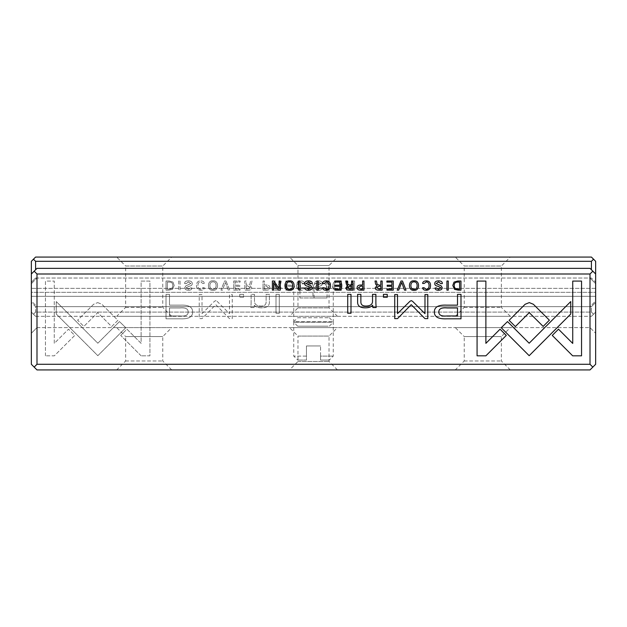 <?xml version="1.0" encoding="UTF-8"?>
<svg xmlns="http://www.w3.org/2000/svg" width="627" height="627" viewBox="0 0 627 627"><rect width="100%" height="100%" fill="white"/><g stroke="black" fill="none" stroke-linecap="round" stroke-linejoin="round"><path stroke-width="0.47" stroke-dasharray="3.13 2.35" d="M325.429 283.874L327.082 287.824L327.082 297.982L314.049 297.982L314.049 287.824L312.403 283.874L301.571 283.874L299.918 287.824L299.918 297.982L312.951 297.982L312.951 287.824L314.597 283.874L329.3 283.874L314.597 283.874M312.403 283.874L301.571 283.874M327.082 287.824L312.951 287.824M331.746 322.247L293.75 322.247L331.746 322.247M299.918 287.824L314.049 287.824M328.093 326.197L297.7 326.197L328.093 326.197M314.049 297.982L299.918 297.982M327.082 297.982L312.951 297.982M320.554 360.055L329.3 360.055L320.554 360.055L320.554 345.947L320.554 356.105L333.25 356.105L320.554 356.105L320.554 360.055M306.446 345.947L320.554 345.947L306.446 345.947L306.446 356.105L306.446 345.947M306.446 356.105L293.75 356.105L306.446 356.105L306.446 360.055L297.7 360.055L306.446 360.055L306.446 356.105M297.7 317.732L329.3 317.732L297.7 317.732L293.75 321.682L333.25 321.682L293.75 321.682L293.75 356.105L297.7 360.055M125.792 327.725L97.828 355.689L56.265 314.033L56.265 301.571L97.836 343.22L119.475 321.58L125.792 327.725L119.475 321.58L97.836 343.22L56.265 301.571L56.265 314.033L97.828 355.689L125.792 327.725M239.741 294.377L243.558 294.377L243.558 297.237L239.741 297.237L239.741 294.377L239.741 297.237L243.558 297.237L243.558 294.377L239.741 294.377M251.121 303.296L251.121 294.377L254.468 294.377L254.468 301.642C254.672 304.471 256.843 305.952 260.973 306.078C264.476 306.101 266.193 304.667 266.122 301.775L266.122 294.377L269.391 294.377L269.391 302.167C269.406 305.945 266.859 307.833 261.757 307.833C258.426 307.881 255.949 307.026 254.327 305.263L254.123 307.543L250.855 307.543L251.121 303.296L250.855 307.543L254.123 307.543L254.327 305.263C255.949 307.026 258.426 307.881 261.757 307.833C266.859 307.833 269.406 305.945 269.391 302.167L269.391 294.377L266.122 294.377L266.122 301.775C266.193 304.667 264.476 306.101 260.973 306.078C256.843 305.952 254.672 304.471 254.468 301.642L254.468 294.377L251.121 294.377L251.121 303.296M346.676 281.021L347.922 281.021L347.922 288.757L352.954 281.021L354.608 281.021L354.608 290.136L353.385 290.136L353.385 282.699L348.596 290.136L346.676 290.136L346.676 281.021L346.676 290.136L348.596 290.136L353.385 282.699L353.385 290.136L354.608 290.136L354.608 281.021L352.954 281.021L347.922 288.757L347.922 281.021L346.676 281.021M316.173 283.694L314.73 283.561C314.715 281.742 315.992 280.841 318.547 280.865C321.048 280.943 322.325 281.868 322.364 283.639C322.317 285.105 321.212 285.975 319.041 286.265L316.274 287.777L318.532 289.274L320.671 287.879L322.027 288.02C321.972 289.455 320.852 290.207 318.657 290.277C316.157 290.183 314.887 289.321 314.84 287.707L315.937 285.873L320.961 283.529L318.508 281.938L316.173 283.694L318.508 281.938L320.961 283.529L315.937 285.873L314.84 287.707C314.887 289.321 316.157 290.183 318.657 290.277C320.852 290.207 321.972 289.455 322.027 288.02L320.671 287.879L318.532 289.274L316.274 287.777L319.041 286.265C321.212 285.975 322.317 285.105 322.364 283.639C322.325 281.868 321.048 280.943 318.547 280.865C315.992 280.841 314.715 281.742 314.73 283.561L316.173 283.694M248.402 290.136L244.836 290.136L244.836 281.021L246.184 281.021L246.184 285.136L247.884 285.136L249.93 284.211L250.534 281.021L251.983 281.021L251.349 284.235L249.907 285.606L251.756 287.754C251.764 289.337 250.643 290.129 248.402 290.136C250.643 290.129 251.764 289.337 251.756 287.754L249.907 285.606L251.349 284.235L251.983 281.021L250.534 281.021L249.93 284.211L247.884 285.136L246.184 285.136L246.184 281.021L244.836 281.021L244.836 290.136L248.402 290.136M97.71 302.606L101.864 304.267L117.892 320.334L111.661 326.565L97.741 312.614L83.846 326.424L77.615 320.193L93.627 304.267L97.71 302.606L93.627 304.267L77.615 320.193L83.846 326.424L97.741 312.614L111.661 326.565L117.892 320.334L101.864 304.267L97.71 302.606M310.153 281.021L310.153 290.136L308.805 290.136L308.805 281.021L310.153 281.021L308.805 281.021L308.805 290.136L310.153 290.136L310.153 281.021M204.371 283.475L202.866 283.475L200.679 281.915C198.877 281.962 197.952 283.177 197.913 285.567C197.991 288.028 198.908 289.282 200.679 289.313L202.913 287.746L204.339 287.746C204.237 289.376 203.054 290.215 200.805 290.277C197.983 290.215 196.533 288.632 196.463 285.528C196.51 282.456 197.913 280.896 200.679 280.865C203.03 280.951 204.261 281.821 204.371 283.475C204.261 281.821 203.03 280.951 200.679 280.865C197.913 280.896 196.51 282.456 196.463 285.528C196.533 288.632 197.983 290.215 200.805 290.277C203.054 290.215 204.237 289.376 204.339 287.746L202.913 287.746L200.679 289.313C198.908 289.282 197.991 288.028 197.913 285.567C197.952 283.177 198.877 281.962 200.679 281.915L202.866 283.475L204.371 283.475M277.675 290.136L274.109 290.136L274.109 281.021L275.457 281.021L275.457 285.136L277.158 285.136L279.211 284.211L279.814 281.021L281.257 281.021L280.63 284.235L279.18 285.606L281.037 287.754C281.037 289.337 279.916 290.129 277.675 290.136C279.916 290.129 281.037 289.337 281.037 287.754L279.18 285.606L280.63 284.235L281.257 281.021L279.814 281.021L279.211 284.211L277.158 285.136L275.457 285.136L275.457 281.021L274.109 281.021L274.109 290.136L277.675 290.136M168.867 290.136L166.03 290.136L166.03 281.021L169.235 281.021L172.958 282.095L174.204 285.45L172.449 289.353L168.867 290.136L172.449 289.353L174.204 285.45L172.958 282.095L169.235 281.021L166.03 281.021L166.03 290.136L168.867 290.136M36.993 273.999L590.007 273.999L590.007 364.287L36.993 364.287L36.993 273.999L36.993 278.027L590.007 278.027L590.007 273.999L36.993 273.999L590.007 273.999L592.828 271.178L595.65 273.999L595.65 283.67L595.65 273.999L592.828 271.178L590.007 273.999L590.007 278.027L595.65 283.67L590.007 278.027L36.993 278.027L36.993 273.999L34.172 271.178L36.993 273.999L34.172 271.178L31.35 273.999L31.35 364.287L34.172 367.108L36.993 364.287M337.483 290.277C331.369 291.116 331.409 280.018 337.483 280.865C343.565 280.003 343.58 291.132 337.483 290.277C343.58 291.132 343.565 280.003 337.483 280.865C331.409 280.018 331.369 291.116 337.483 290.277M141.122 355.822L120.713 335.414L126.944 329.183L141.114 343.353L141.114 281.076L149.924 281.076L149.924 355.822L141.122 355.822L149.924 355.822L149.924 281.076L141.114 281.076L141.114 343.353L126.944 329.183L120.713 335.414L141.122 355.822M266.561 290.136L263.034 290.136L263.034 281.021L264.39 281.021L264.39 285.019L265.903 285.019C268.544 284.964 269.861 285.834 269.861 287.628C269.869 289.306 268.764 290.144 266.561 290.136C268.764 290.144 269.869 289.306 269.861 287.628C269.861 285.834 268.544 284.964 265.903 285.019L264.39 285.019L264.39 281.021L263.034 281.021L263.034 290.136L266.561 290.136M180.168 318.822L166.006 318.822L166.006 294.377L169.494 294.377L169.494 305.145L180.302 305.145C188.696 304.73 192.818 307.081 192.654 312.207C192.614 314.73 191.423 316.564 189.08 317.701C186.924 318.602 183.954 318.978 180.168 318.822C183.954 318.978 186.924 318.602 189.08 317.701C191.423 316.564 192.614 314.73 192.654 312.207C192.818 307.081 188.696 304.73 180.302 305.145L169.494 305.145L169.494 294.377L166.006 294.377L166.006 318.822L180.168 318.822M217.067 301.305L229.482 313.61L229.482 294.58L232.264 294.58L232.264 318.618L229.482 318.618L215.766 304.659L202.043 318.618L199.229 318.618L199.229 294.58L202.019 294.58L202.019 313.641L214.465 301.305L215.759 300.631L217.067 301.305L215.759 300.631L214.465 301.305L202.019 313.641L202.019 294.58L199.229 294.58L199.229 318.618L202.043 318.618L215.766 304.659L229.482 318.618L232.264 318.618L232.264 294.58L229.482 294.58L229.482 313.61L217.067 301.305M225.986 281.021L229.764 290.136L228.306 290.136L225.305 282.44L222.491 290.136L220.978 290.136L224.497 281.021L225.986 281.021L224.497 281.021L220.978 290.136L222.491 290.136L225.305 282.44L228.306 290.136L229.764 290.136L225.986 281.021M328.274 281.021L328.274 290.136L326.926 290.136L326.926 281.021L328.274 281.021L326.926 281.021L326.926 290.136L328.274 290.136L328.274 281.021M233.746 281.021L240.133 281.021L240.133 282.103L235.094 282.103L235.094 285.207L239.812 285.207L239.812 286.288L235.094 286.288L235.094 289.063L240.023 289.063L240.023 290.136L233.746 290.136L233.746 281.021L233.746 290.136L240.023 290.136L240.023 289.063L235.094 289.063L235.094 286.288L239.812 286.288L239.812 285.207L235.094 285.207L235.094 282.103L240.133 282.103L240.133 281.021L233.746 281.021M180.074 281.021L180.074 290.136L178.719 290.136L178.719 281.021L180.074 281.021L178.719 281.021L178.719 290.136L180.074 290.136L180.074 281.021M213 290.277C206.886 291.116 206.926 280.018 213 280.865C219.082 280.003 219.097 291.132 213 290.277C219.097 291.132 219.082 280.003 213 280.865C206.926 280.018 206.886 291.116 213 290.277M45.457 355.822L45.457 281.076L54.267 281.076L54.267 343.431L68.515 329.183L74.746 335.414L54.337 355.822L45.457 355.822L54.337 355.822L74.746 335.414L68.515 329.183L54.267 343.431L54.267 281.076L45.457 281.076L45.457 355.822M276.005 294.377L279.281 294.377L279.281 313.265L276.005 313.265L276.005 294.377L276.005 313.265L279.281 313.265L279.281 294.377L276.005 294.377M285.818 281.021L292.206 281.021L292.206 282.103L287.166 282.103L287.166 285.207L291.884 285.207L291.884 286.288L287.166 286.288L287.166 289.063L292.096 289.063L292.096 290.136L285.818 290.136L285.818 281.021L285.818 290.136L292.096 290.136L292.096 289.063L287.166 289.063L287.166 286.288L291.884 286.288L291.884 285.207L287.166 285.207L287.166 282.103L292.206 282.103L292.206 281.021L285.818 281.021M186.094 283.694L184.644 283.561C184.636 281.742 185.905 280.841 188.461 280.865C190.969 280.943 192.238 281.868 192.285 283.639C192.238 285.105 191.125 285.975 188.954 286.265L186.188 287.777L188.453 289.274L190.584 287.879L191.948 288.02C191.893 289.455 190.765 290.207 188.578 290.277C186.078 290.183 184.8 289.321 184.753 287.707L185.851 285.873L190.882 283.529L188.421 281.938L186.094 283.694L188.421 281.938L190.882 283.529L185.851 285.873L184.753 287.707C184.8 289.321 186.078 290.183 188.578 290.277C190.765 290.207 191.893 289.455 191.948 288.02L190.584 287.879L188.453 289.274L186.188 287.777L188.954 286.265C191.125 285.975 192.238 285.105 192.285 283.639C192.238 281.868 190.969 280.943 188.461 280.865C185.905 280.841 184.636 281.742 184.644 283.561L186.094 283.694M304.432 283.475L302.927 283.475L300.741 281.915C298.938 281.962 298.013 283.177 297.974 285.567C298.052 288.028 298.977 289.282 300.741 289.313L302.974 287.746L304.401 287.746C304.299 289.376 303.123 290.215 300.866 290.277C298.044 290.215 296.595 288.632 296.524 285.528C296.571 282.456 297.974 280.896 300.741 280.865C303.092 280.951 304.322 281.821 304.432 283.475C304.322 281.821 303.092 280.951 300.741 280.865C297.974 280.896 296.571 282.456 296.524 285.528C296.595 288.632 298.044 290.215 300.866 290.277C303.123 290.215 304.299 289.376 304.401 287.746L302.974 287.746L300.741 289.313C298.977 289.282 298.052 288.028 297.974 285.567C298.013 283.177 298.938 281.962 300.741 281.915L302.927 283.475L304.432 283.475M31.35 296.328L31.35 333.25L31.35 301.007L36.993 306.65L590.007 306.65L590.007 327.607L590.007 306.65L595.65 301.007L595.65 333.25L595.65 301.007L590.007 306.65L36.993 306.65L36.993 327.607L36.993 306.65L31.35 301.007L31.35 273.999L31.35 283.67L36.993 278.027L31.35 283.67L31.35 296.328L595.65 296.328L595.65 301.007L595.65 283.67L595.65 296.328L31.35 296.328M590.007 364.287L592.828 367.108L595.65 364.287L595.65 273.999L592.828 271.178L590.007 273.999M34.172 271.178L31.35 273.999L36.993 268.356L590.007 268.356L36.993 268.356L34.172 271.178L36.993 268.356L590.007 268.356L592.828 271.178M289.517 369.93L337.483 369.93L289.517 369.93L297.982 361.465L297.982 336.072L329.018 336.072L297.982 336.072L289.517 327.607L337.483 327.607L289.517 327.607M455.28 369.93L510.3 369.93L455.28 369.93L464.231 360.98L464.231 336.558L501.349 336.558L464.231 336.558L455.28 327.607L510.3 327.607L455.28 327.607M116.7 369.93L171.72 369.93L116.7 369.93L125.651 360.98L125.651 336.558L162.769 336.558L125.651 336.558L116.7 327.607L171.72 327.607L116.7 327.607M34.172 367.108L36.993 369.93L590.007 369.93L592.828 367.108M36.993 327.607L590.007 327.607L595.65 333.25L590.007 327.607L36.993 327.607L31.35 333.25L36.993 327.607M125.651 360.98L162.769 360.98L125.651 360.98M464.231 360.98L501.349 360.98L464.231 360.98M171.72 369.93L162.769 360.98L162.769 336.558L171.72 327.607M510.3 369.93L501.349 360.98L501.349 336.558L510.3 327.607M297.982 361.465L329.018 361.465L297.982 361.465M337.483 369.93L329.018 361.465L329.018 336.072L337.483 327.607M316.847 281.021L318.195 281.021L318.195 290.136L316.847 290.136L316.847 281.021M349.325 290.136C347.084 290.129 345.963 289.337 345.963 287.754L347.82 285.606L346.37 284.235L345.743 281.021L347.186 281.021L347.789 284.211L349.842 285.136L351.543 285.136L351.543 281.021L352.891 281.021L352.891 290.136L349.325 290.136M347.413 287.628L349.56 286.249L351.543 286.249L351.543 288.984L349.56 288.984L347.413 287.628M458.133 290.136L454.551 289.353L452.796 285.45L454.042 282.095L457.765 281.021L460.97 281.021L460.97 290.136L458.133 290.136M454.214 285.45C454.214 283.224 455.296 282.111 457.459 282.103L459.615 282.103L459.615 289.133L457.694 289.133C455.414 289.094 454.254 287.864 454.214 285.45M280.324 281.021L280.324 290.136L278.404 290.136L273.615 282.699L273.615 290.136L272.392 290.136L272.392 281.021L274.046 281.021L279.078 288.757L279.078 281.021L280.324 281.021M501.208 327.725L507.525 321.58L529.164 343.22L570.735 301.571L570.735 314.033L529.172 355.689L501.208 327.725M414 280.865C420.074 280.018 420.114 291.116 414 290.277M414.016 281.915C418.201 281.264 418.185 289.972 414.016 289.274M341.182 281.021L341.182 290.136L334.904 290.136L334.904 289.063L339.834 289.063L339.834 286.288L335.116 286.288L335.116 285.207L339.834 285.207L339.834 282.103L334.794 282.103L334.794 281.021L341.182 281.021M446.832 318.822C443.046 318.978 440.076 318.602 437.92 317.701C435.577 316.564 434.386 314.73 434.346 312.207C434.182 307.081 438.304 304.73 446.698 305.145L457.506 305.145L457.506 294.377L460.994 294.377L460.994 318.822L446.832 318.822M438.845 311.964C438.782 308.797 441.549 307.465 447.137 307.959L457.506 307.959L457.506 315.977L447.137 315.977C441.526 316.47 438.767 315.138 438.845 311.964M387.259 294.377L387.259 297.237L383.442 297.237L383.442 294.377L387.259 294.377M440.906 283.694L438.579 281.938L436.118 283.529L441.149 285.873L442.247 287.707C442.2 289.321 440.922 290.183 438.422 290.277C436.235 290.207 435.107 289.455 435.052 288.02L436.416 287.879L438.547 289.274L440.812 287.777L438.046 286.265C435.875 285.975 434.762 285.105 434.715 283.639C434.762 281.868 436.031 280.943 438.539 280.865C441.094 280.841 442.364 281.742 442.356 283.561L440.906 283.694M350.995 294.377L350.995 313.265L347.719 313.265L347.719 294.377L350.995 294.377M581.542 355.822L572.663 355.822L552.254 335.414L558.485 329.183L572.733 343.431L572.733 281.076L581.542 281.076L581.542 355.822M393.254 281.021L393.254 290.136L386.977 290.136L386.977 289.063L391.906 289.063L391.906 286.288L387.188 286.288L387.188 285.207L391.906 285.207L391.906 282.103L386.867 282.103L386.867 281.021L393.254 281.021M298.726 281.021L300.074 281.021L300.074 290.136L298.726 290.136L298.726 281.021M289.517 280.865C295.591 280.018 295.63 291.116 289.517 290.277M289.533 281.915C293.718 281.264 293.695 289.972 289.533 289.274M375.879 303.296L376.145 307.543L372.877 307.543L372.673 305.263C371.051 307.026 368.574 307.881 365.243 307.833C360.141 307.833 357.594 305.945 357.609 302.167L357.609 294.377L360.878 294.377L360.878 301.775C360.807 304.667 362.524 306.101 366.027 306.078C370.157 305.952 372.328 304.471 372.532 301.642L372.532 294.377L375.879 294.377L375.879 303.296M322.568 283.475C322.678 281.821 323.908 280.951 326.259 280.865C329.026 280.896 330.429 282.456 330.476 285.528C330.405 288.632 328.956 290.215 326.134 290.277C323.877 290.215 322.701 289.376 322.599 287.746L324.026 287.746L326.259 289.313C328.023 289.282 328.948 288.028 329.026 285.567C328.987 283.177 328.062 281.962 326.259 281.915L324.073 283.475L322.568 283.475M409.933 301.305L411.241 300.631L412.535 301.305L424.981 313.641L424.981 294.58L427.771 294.58L427.771 318.618L424.957 318.618L411.234 304.659L397.518 318.618L394.736 318.618L394.736 294.58L397.518 294.58L397.518 313.61L409.933 301.305M310.827 283.694L308.492 281.938L306.039 283.529L311.063 285.873L312.16 287.707C312.113 289.321 310.843 290.183 308.343 290.277C306.148 290.207 305.028 289.455 304.973 288.02L306.329 287.879L308.468 289.274L310.726 287.777L307.959 286.265C305.788 285.975 304.683 285.105 304.636 283.639C304.675 281.868 305.952 280.943 308.453 280.865C311.008 280.841 312.285 281.742 312.27 283.561L310.827 283.694M485.878 355.822L477.076 355.822L477.076 281.076L485.886 281.076L485.886 343.353L500.056 329.183L506.287 335.414L485.878 355.822M360.439 290.136C358.236 290.144 357.131 289.306 357.139 287.628C357.139 285.834 358.456 284.964 361.097 285.019L362.61 285.019L362.61 281.021L363.966 281.021L363.966 290.136L360.439 290.136M358.573 287.605L360.658 286.147L362.61 286.147L362.61 289.086L360.658 289.086L358.573 287.605M422.629 283.475C422.739 281.821 423.97 280.951 426.321 280.865C429.087 280.896 430.49 282.456 430.537 285.528C430.467 288.632 429.017 290.215 426.195 290.277C423.946 290.215 422.763 289.376 422.661 287.746L424.087 287.746L426.321 289.313C428.092 289.282 429.009 288.028 429.087 285.567C429.048 283.177 428.123 281.962 426.321 281.915L424.134 283.475L422.629 283.475M529.29 302.606L533.373 304.267L549.385 320.193L543.154 326.424L529.259 312.614L515.339 326.565L509.108 320.334L525.136 304.267L529.29 302.606M401.014 281.021L402.503 281.021L406.022 290.136L404.509 290.136L401.695 282.44L398.694 290.136L397.236 290.136L401.014 281.021M446.926 281.021L448.281 281.021L448.281 290.136L446.926 290.136L446.926 281.021M378.598 290.136C376.357 290.129 375.236 289.337 375.244 287.754L377.093 285.606L375.651 284.235L375.017 281.021L376.466 281.021L377.07 284.211L379.116 285.136L380.816 285.136L380.816 281.021L382.164 281.021L382.164 290.136L378.598 290.136M376.686 287.628L378.833 286.249L380.816 286.249L380.816 288.984L378.833 288.984L376.686 287.628M337.467 289.274C341.629 289.972 341.668 281.209 337.467 281.915C333.282 281.264 333.305 289.972 337.467 289.274C333.305 289.972 333.282 281.264 337.467 281.915C341.668 281.209 341.629 289.972 337.467 289.274M172.786 285.45C172.786 283.224 171.704 282.111 169.541 282.103L167.385 282.103L167.385 289.133L169.306 289.133C171.586 289.094 172.746 287.864 172.786 285.45C172.746 287.864 171.586 289.094 169.306 289.133L167.385 289.133L167.385 282.103L169.541 282.103C171.704 282.111 172.786 283.224 172.786 285.45M268.427 287.605L266.342 286.147L264.39 286.147L264.39 289.086L266.342 289.086L268.427 287.605L266.342 289.086L264.39 289.086L264.39 286.147L266.342 286.147L268.427 287.605M279.587 287.628L277.44 286.249L275.457 286.249L275.457 288.984L277.44 288.984L279.587 287.628L277.44 288.984L275.457 288.984L275.457 286.249L277.44 286.249L279.587 287.628M188.155 311.964C188.218 308.797 185.451 307.465 179.863 307.959L169.494 307.959L169.494 315.977L179.863 315.977C185.474 316.47 188.233 315.138 188.155 311.964C188.233 315.138 185.474 316.47 179.863 315.977L169.494 315.977L169.494 307.959L179.863 307.959C185.451 307.465 188.218 308.797 188.155 311.964M250.314 287.628L248.167 286.249L246.184 286.249L246.184 288.984L248.167 288.984L250.314 287.628L248.167 288.984L246.184 288.984L246.184 286.249L248.167 286.249L250.314 287.628M212.984 289.274C217.146 289.972 217.185 281.209 212.984 281.915C208.799 281.264 208.815 289.972 212.984 289.274C208.815 289.972 208.799 281.264 212.984 281.915C217.185 281.209 217.146 289.972 212.984 289.274M35.582 269.767L35.582 261.302L33.466 259.186L31.35 261.302L31.35 292.339L595.65 292.339L595.65 302.418L595.65 261.302L593.534 259.186L591.418 261.302L591.418 269.767M31.35 273.999L31.35 282.26L35.582 278.027L31.35 282.26L31.35 302.418L35.582 306.65L591.418 306.65L591.418 312.089L35.582 312.089L35.582 306.65L31.35 302.418L31.35 312.089L31.35 292.339L595.65 292.339L595.65 282.26L591.418 278.027L595.65 282.26L595.65 273.999M595.65 302.418L595.65 312.089L595.65 302.418L591.418 306.65L595.65 302.418M35.582 278.027L591.418 278.027L35.582 278.027M35.582 261.302L591.418 261.302M289.517 316.322L337.483 316.322L289.517 316.322L297.982 307.857L297.982 265.534L329.018 265.534L297.982 265.534L289.517 257.07L337.483 257.07L289.517 257.07M455.28 316.322L510.3 316.322L455.28 316.322L464.231 307.371L464.231 266.02L501.349 266.02L464.231 266.02L455.28 257.07L510.3 257.07L455.28 257.07M116.7 316.322L171.72 316.322L116.7 316.322L125.651 307.371L125.651 266.02L162.769 266.02L125.651 266.02L116.7 257.07L171.72 257.07L116.7 257.07M35.582 316.322L591.418 316.322L35.582 316.322L33.466 314.205L35.582 312.089L591.418 312.089L591.418 306.65L35.582 306.65L35.582 312.089L33.466 314.205L35.582 316.322M593.534 259.186L591.418 257.07L35.582 257.07L33.466 259.186M591.418 312.089L593.534 314.205L591.418 316.322L593.534 314.205L591.418 312.089M125.651 307.371L162.769 307.371L125.651 307.371M464.231 307.371L501.349 307.371L464.231 307.371M171.72 316.322L162.769 307.371L162.769 266.02L171.72 257.07M510.3 316.322L501.349 307.371L501.349 266.02L510.3 257.07M297.982 307.857L329.018 307.857L297.982 307.857M337.483 316.322L329.018 307.857L329.018 265.534L337.483 257.07M31.35 312.089L33.466 314.205L31.35 312.089M593.534 314.205L595.65 312.089L593.534 314.205M595.65 288.349L31.35 288.349L595.65 288.349M329.3 326.197L333.25 322.247L333.25 287.824L329.3 283.874M297.7 326.197L293.75 322.247L293.75 287.824L297.7 283.874M329.3 317.732L333.25 321.682L333.25 356.105L329.3 360.055"/><path stroke-width="0.94" d="M446.926 281.021L446.926 290.136L448.281 290.136L448.281 281.021L446.926 281.021M401.014 281.021L397.236 290.136L398.694 290.136L401.695 282.44L404.509 290.136L406.022 290.136L402.503 281.021L401.014 281.021M529.29 302.606L525.136 304.267L509.108 320.334L515.339 326.565L529.259 312.614L543.154 326.424L549.385 320.193L533.373 304.267L529.29 302.606M422.629 283.475L424.134 283.475L426.321 281.915C428.123 281.962 429.048 283.177 429.087 285.567C429.009 288.028 428.092 289.282 426.321 289.313L424.087 287.746L422.661 287.746C422.763 289.376 423.946 290.215 426.195 290.277C429.017 290.215 430.467 288.632 430.537 285.528C430.49 282.456 429.087 280.896 426.321 280.865C423.97 280.951 422.739 281.821 422.629 283.475M360.439 290.136L363.966 290.136L363.966 281.021L362.61 281.021L362.61 285.019L361.097 285.019C358.456 284.964 357.139 285.834 357.139 287.628C357.131 289.306 358.236 290.144 360.439 290.136M298.726 281.021L298.726 290.136L300.074 290.136L300.074 281.021L298.726 281.021M393.254 281.021L386.867 281.021L386.867 282.103L391.906 282.103L391.906 285.207L387.188 285.207L387.188 286.288L391.906 286.288L391.906 289.063L386.977 289.063L386.977 290.136L393.254 290.136L393.254 281.021M581.542 355.822L581.542 281.076L572.733 281.076L572.733 343.431L558.485 329.183L552.254 335.414L572.663 355.822L581.542 355.822M350.995 294.377L347.719 294.377L347.719 313.265L350.995 313.265L350.995 294.377M440.906 283.694L442.356 283.561C442.364 281.742 441.094 280.841 438.539 280.865C436.031 280.943 434.762 281.868 434.715 283.639C434.762 285.105 435.875 285.975 438.046 286.265L440.812 287.777L438.547 289.274L436.416 287.879L435.052 288.02C435.107 289.455 436.235 290.207 438.422 290.277C440.922 290.183 442.2 289.321 442.247 287.707L441.149 285.873L436.118 283.529L438.579 281.938L440.906 283.694M387.259 294.377L383.442 294.377L383.442 297.237L387.259 297.237L387.259 294.377M446.832 318.822L460.994 318.822L460.994 294.377L457.506 294.377L457.506 305.145L446.698 305.145C438.304 304.73 434.182 307.081 434.346 312.207C434.386 314.73 435.577 316.564 437.92 317.701C440.076 318.602 443.046 318.978 446.832 318.822M501.208 327.725L529.172 355.689L570.735 314.033L570.735 301.571L529.164 343.22L507.525 321.58L501.208 327.725M280.324 281.021L279.078 281.021L279.078 288.757L274.046 281.021L272.392 281.021L272.392 290.136L273.615 290.136L273.615 282.699L278.404 290.136L280.324 290.136L280.324 281.021M458.133 290.136L460.97 290.136L460.97 281.021L457.765 281.021L454.042 282.095L452.796 285.45L454.551 289.353L458.133 290.136M316.847 281.021L316.847 290.136L318.195 290.136L318.195 281.021L316.847 281.021M36.993 364.287L590.007 364.287L590.007 273.999L36.993 273.999L36.993 364.287L34.172 367.108L36.993 369.93L590.007 369.93L592.828 367.108L590.007 364.287M349.325 290.136L352.891 290.136L352.891 281.021L351.543 281.021L351.543 285.136L349.842 285.136L347.789 284.211L347.186 281.021L345.743 281.021L346.37 284.235L347.82 285.606L345.963 287.754C345.963 289.337 347.084 290.129 349.325 290.136M414 290.277C420.114 291.116 420.074 280.018 414 280.865C407.918 280.003 407.903 291.132 414 290.277C407.903 291.132 407.918 280.003 414 280.865M341.182 281.021L334.794 281.021L334.794 282.103L339.834 282.103L339.834 285.207L335.116 285.207L335.116 286.288L339.834 286.288L339.834 289.063L334.904 289.063L334.904 290.136L341.182 290.136L341.182 281.021M289.517 290.277C295.63 291.116 295.591 280.018 289.517 280.865C283.435 280.003 283.42 291.132 289.517 290.277C283.42 291.132 283.435 280.003 289.517 280.865M375.879 303.296L375.879 294.377L372.532 294.377L372.532 301.642C372.328 304.471 370.157 305.952 366.027 306.078C362.524 306.101 360.807 304.667 360.878 301.775L360.878 294.377L357.609 294.377L357.609 302.167C357.594 305.945 360.141 307.833 365.243 307.833C368.574 307.881 371.051 307.026 372.673 305.263L372.877 307.543L376.145 307.543L375.879 303.296M322.568 283.475L324.073 283.475L326.259 281.915C328.062 281.962 328.987 283.177 329.026 285.567C328.948 288.028 328.023 289.282 326.259 289.313L324.026 287.746L322.599 287.746C322.701 289.376 323.877 290.215 326.134 290.277C328.956 290.215 330.405 288.632 330.476 285.528C330.429 282.456 329.026 280.896 326.259 280.865C323.908 280.951 322.678 281.821 322.568 283.475M409.933 301.305L397.518 313.61L397.518 294.58L394.736 294.58L394.736 318.618L397.518 318.618L411.234 304.659L424.957 318.618L427.771 318.618L427.771 294.58L424.981 294.58L424.981 313.641L412.535 301.305L411.241 300.631L409.933 301.305M310.827 283.694L312.27 283.561C312.285 281.742 311.008 280.841 308.453 280.865C305.952 280.943 304.675 281.868 304.636 283.639C304.683 285.105 305.788 285.975 307.959 286.265L310.726 287.777L308.468 289.274L306.329 287.879L304.973 288.02C305.028 289.455 306.148 290.207 308.343 290.277C310.843 290.183 312.113 289.321 312.16 287.707L311.063 285.873L306.039 283.529L308.492 281.938L310.827 283.694M485.878 355.822L506.287 335.414L500.056 329.183L485.886 343.353L485.886 281.076L477.076 281.076L477.076 355.822L485.878 355.822M378.598 290.136L382.164 290.136L382.164 281.021L380.816 281.021L380.816 285.136L379.116 285.136L377.07 284.211L376.466 281.021L375.017 281.021L375.651 284.235L377.093 285.606L375.244 287.754C375.236 289.337 376.357 290.129 378.598 290.136M34.172 367.108L31.35 364.287L31.35 273.999L34.172 271.178L36.993 273.999M590.007 273.999L592.828 271.178L595.65 273.999L595.65 364.287L592.828 367.108M34.172 271.178L36.993 268.356L590.007 268.356L592.828 271.178M349.56 286.249L347.413 287.628L349.56 288.984L351.543 288.984L351.543 286.249L349.56 286.249M457.459 282.103C455.296 282.111 454.214 283.224 454.214 285.45C454.254 287.864 455.414 289.094 457.694 289.133L459.615 289.133L459.615 282.103L457.459 282.103M414.016 289.274C409.854 289.972 409.815 281.209 414.016 281.915C409.815 281.209 409.854 289.972 414.016 289.274C418.185 289.972 418.201 281.264 414.016 281.915M447.137 307.959C441.549 307.465 438.782 308.797 438.845 311.964C438.767 315.138 441.526 316.47 447.137 315.977L457.506 315.977L457.506 307.959L447.137 307.959M289.533 289.274C285.371 289.972 285.332 281.209 289.533 281.915C285.332 281.209 285.371 289.972 289.533 289.274C293.695 289.972 293.718 281.264 289.533 281.915M360.658 286.147L358.573 287.605L360.658 289.086L362.61 289.086L362.61 286.147L360.658 286.147M378.833 286.249L376.686 287.628L378.833 288.984L380.816 288.984L380.816 286.249L378.833 286.249M31.35 273.999L31.35 261.302L33.466 259.186L35.582 261.302L35.582 269.767M591.418 269.767L591.418 261.302L593.534 259.186L595.65 261.302L595.65 273.999M591.418 261.302L35.582 261.302M33.466 259.186L35.582 257.07L591.418 257.07L593.534 259.186"/></g></svg>

